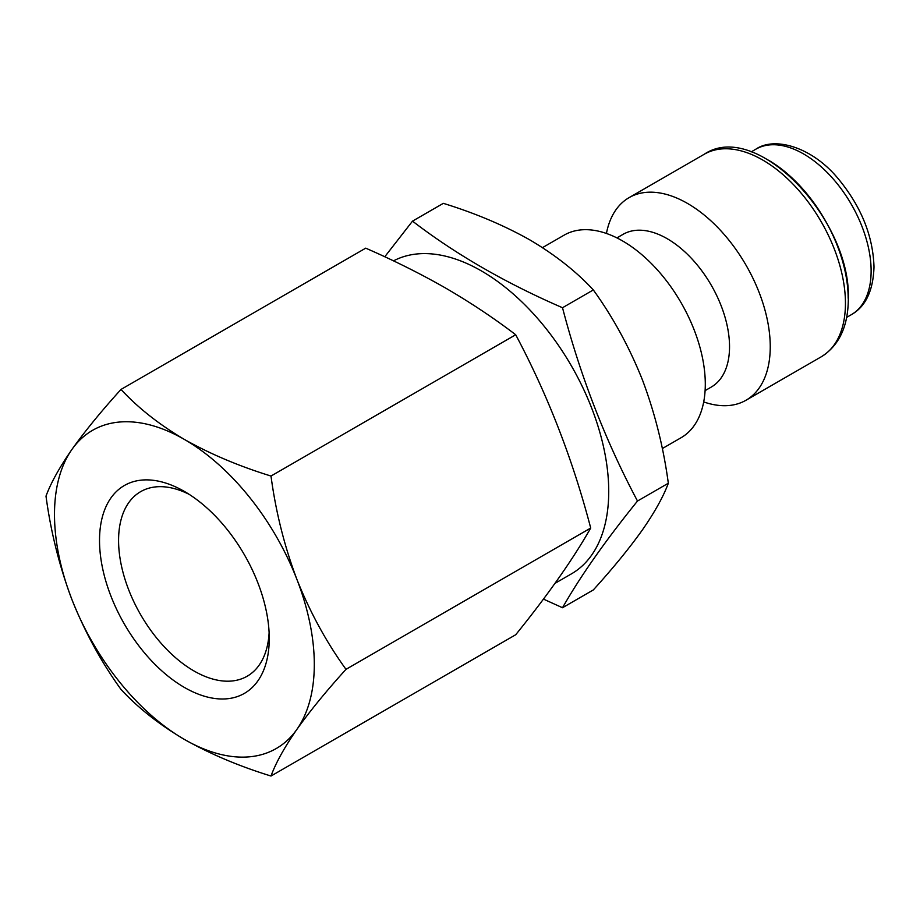 <?xml version="1.0" encoding="UTF-8"?>
<svg xmlns="http://www.w3.org/2000/svg" width="920" height="920" viewBox="0 0 920 920"><rect width="100%" height="100%" fill="white"/><g stroke="black" fill="none" stroke-linecap="round" stroke-linejoin="round"><path stroke-width="1.38" d="M269.123 632.684A106.547 61.514 60 0 1 247.192 676.211A106.547 61.514 60 0 1 165.083 647.657A106.547 61.514 60 0 1 118.576 540.431A106.547 61.514 60 0 1 140.645 491.659A106.547 61.514 60 0 1 189.302 494.431M269.261 638.434A120.025 69.299 60 0 1 184.391 687.435A120.025 69.299 60 0 1 99.521 540.431A120.025 69.299 60 0 1 184.391 491.441A120.025 69.299 60 0 1 269.261 638.434M270.998 476.042C239.119 466.21 210.255 454.008 184.391 439.438A183.701 106.064 60 0 1 296.895 579.381A183.701 106.064 60 0 1 296.895 729.376A183.701 106.064 60 0 1 184.391 739.427A183.701 106.064 60 0 1 71.898 599.483A183.701 106.064 60 0 1 54.498 514.441A183.701 106.064 60 0 1 71.898 449.489C59.432 467.475 50.795 483.034 46 496.133C50.795 531.933 59.432 566.375 71.898 599.483C84.985 632.224 101.349 662.216 121.003 689.425C138.023 707.836 159.148 724.5 184.391 739.427C210.255 753.997 239.119 766.199 270.998 776.031C275.793 762.921 284.43 747.373 296.895 729.376C309.971 711.022 326.335 691.012 345.989 669.334C326.335 642.114 309.971 612.133 296.895 579.381C284.43 546.284 275.793 511.83 270.998 476.042L515.706 334.753C494.178 318.32 470.971 302.853 446.096 288.339C420.98 273.976 394.185 260.578 365.711 248.158L121.003 389.436C101.349 411.113 84.985 431.135 71.898 449.489A183.701 106.064 60 0 1 184.391 439.438C159.148 424.511 138.023 407.836 121.003 389.436M270.998 776.031L515.706 634.742C547.791 595.091 572.792 559.521 590.709 528.045C572.792 459.528 547.791 395.094 515.706 334.753M555.001 583.349L571.447 573.85A180.032 103.937 -120 0 0 608.73 491.441A180.032 103.937 -120 0 0 531.495 311.684A180.032 103.937 -120 0 0 393.507 260.877M543.455 599.104L562.511 607.729C580.416 576.253 605.418 540.684 637.502 501.032C605.418 440.691 580.416 376.257 562.511 307.728C505.425 282.957 455.423 254.092 412.516 221.133L384.767 256.772M562.511 607.729L593.319 589.938C612.973 568.261 629.337 548.24 642.424 529.885C654.89 511.888 663.515 496.34 668.322 483.241C663.515 447.442 654.89 412.999 642.424 379.891C629.337 347.15 612.973 317.159 593.319 289.938C576.299 271.538 555.162 254.874 529.931 239.947C504.068 225.377 475.203 213.175 443.325 203.343L412.516 221.133M662.296 448.569L681.064 437.736A116.955 67.528 -120 0 0 705.295 384.192A116.955 67.528 -120 0 0 622.587 240.948A116.955 67.528 -120 0 0 564.109 235.152L542.49 247.63M705.099 390.632L711.275 387.055A88.182 50.91 -120 0 0 729.537 346.69A88.182 50.91 -120 0 0 667.184 238.694A88.182 50.91 -120 0 0 623.093 234.324L616.918 237.9M703.696 401.925A116.955 67.528 -120 0 0 746.016 400.234A116.955 67.528 -120 0 0 770.247 346.69A116.955 67.528 -120 0 0 687.539 203.446A116.955 67.528 -120 0 0 629.061 197.65A116.955 67.528 -120 0 0 606.429 233.461M637.502 501.032L668.322 483.241M562.511 307.728L593.319 289.938M590.709 528.045L345.989 669.334M821.215 356.822A116.955 67.528 -120 0 0 845.445 303.278A116.955 67.528 -120 0 0 794.385 185.575A116.955 67.528 -120 0 0 704.26 154.238C756.493 119.025 851.483 219.857 848.309 299.276C848.102 326.473 839.063 345.655 821.215 356.822L746.016 400.234M851.345 314.674A95.53 55.154 -120 0 0 871.125 270.94A95.53 55.154 -120 0 0 829.437 174.811A95.53 55.154 -120 0 0 755.814 149.212C774.674 136.148 812.13 147.131 838.005 178.468C861.005 206.183 873.011 235.669 874 266.95C873.218 290.674 865.662 306.59 851.345 314.674L846.676 317.377M848.159 298.298A112.78 65.113 -120 0 0 768.418 160.161M629.061 197.65L704.26 154.238M751.145 151.915L755.814 149.212"/></g></svg>
